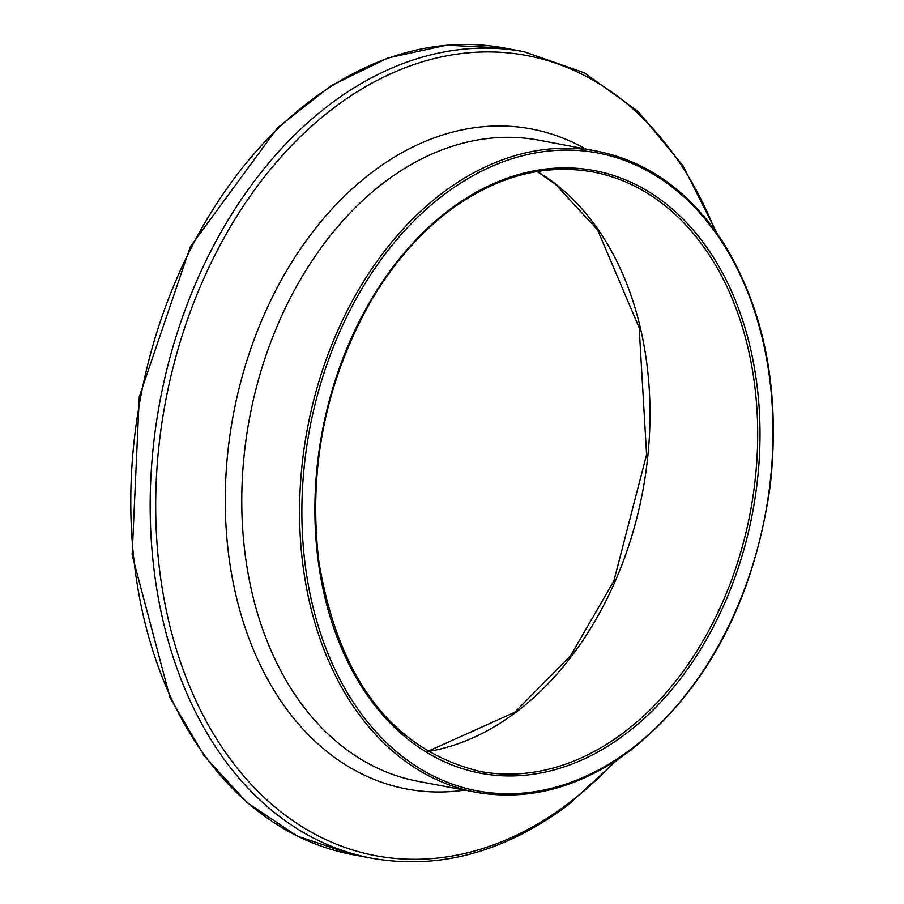<?xml version="1.0" encoding="UTF-8"?>
<svg xmlns="http://www.w3.org/2000/svg" width="904" height="904" viewBox="0 0 904 904"><rect width="100%" height="100%" fill="white"/><g stroke="black" fill="none" stroke-linecap="round" stroke-linejoin="round"><path stroke-width="1.36" d="M596.855 151.137A326.208 232.938 100.7 0 0 307.439 428.462A326.208 232.938 100.7 0 0 475.809 792.22C528.783 801.509 580.402 787.542 630.653 750.343C707.346 688.882 753.879 600.572 770.264 485.425C780.57 390.822 764.75 309.643 722.804 241.876C689.842 191.648 647.852 161.409 596.855 151.137L539.055 140.222A326.208 232.938 -79.3 0 0 249.64 417.546A326.208 232.938 -79.3 0 0 418.01 781.305L475.809 792.22M625.636 733.924A306.637 218.96 100.7 0 0 670.327 207.344A306.637 218.96 100.7 0 0 316.4 474.408A306.637 218.96 100.7 0 0 625.636 733.924M624.042 732.319A304.998 217.796 -79.3 0 1 479.741 771.383C392.652 749.811 339.068 680.158 318.965 562.424C307.835 469.368 325.169 382.245 370.945 301.055C393.635 262.612 420.722 231.819 452.181 208.688C498.16 175.738 545.067 163.5 592.922 171.975A304.998 217.796 -79.3 0 1 757.089 411.919A304.998 217.796 -79.3 0 1 624.042 732.319M630.8 749.258A324.57 231.774 -79.3 0 1 303.462 474.555A324.57 231.774 -79.3 0 1 678.102 191.863A324.57 231.774 -79.3 0 1 630.8 749.258M427.784 751.563A304.998 217.796 100.7 0 0 516.342 711.979A304.998 217.796 100.7 0 0 649.693 429.716A304.998 217.796 100.7 0 0 537.315 171.489M504.771 48.104L446.621 45.2L387.861 57.98L330.762 85.903L277.505 127.837L190.315 246.769L139.295 396.709L132.131 554.943L169.952 697.47L204.247 755.936L247.221 802.752L297.28 836.087L352.481 854.585A410.359 293.043 -79.3 0 1 140.674 396.969A410.359 293.043 -79.3 0 1 504.771 48.104L524.173 51.765A410.359 293.043 100.7 0 0 160.076 400.63A410.359 293.043 100.7 0 0 371.894 858.246C438.994 869.964 504.217 852.348 567.588 805.407L617.658 759.552M614.867 761.371A407.139 290.738 -79.3 0 1 568.288 803.532A407.139 290.738 -79.3 0 1 182.246 667.186A407.139 290.738 -79.3 0 1 323.451 116.062A407.139 290.738 -79.3 0 1 715.087 230.576M585.679 149.036A335.859 239.842 100.7 0 0 233.368 414.473A335.859 239.842 100.7 0 0 464.633 790.107M537.089 171.523L555.338 184.122L597.589 229.921L639.173 327.745L646.586 454.622L613.884 580.91L570.616 655.694L514.794 712.262L427.592 751.45M352.481 854.585L371.894 858.246M524.173 51.765L584.3 72.772L638.054 111.384L682.972 165.726L717.03 233.288"/></g></svg>

